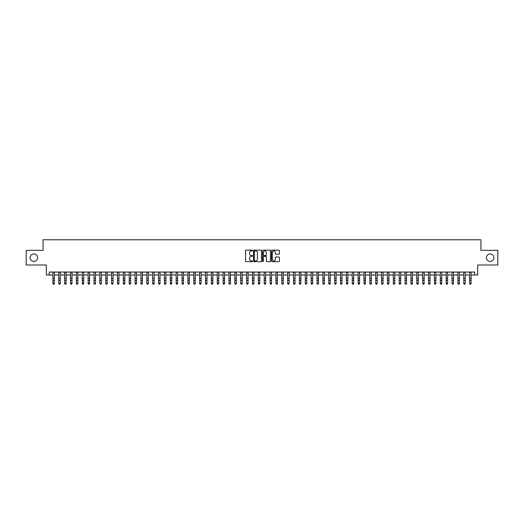 <?xml version="1.0" encoding="UTF-8"?>
<svg xmlns="http://www.w3.org/2000/svg" width="524" height="524" viewBox="0 0 524 524"><rect width="100%" height="100%" fill="white"/><g stroke="black" fill="none" stroke-linecap="round" stroke-linejoin="round"><path stroke-width="0.79" d="M252.607 250.557A0.406 0.406 0 0 0 252.208 250.158L246.084 250.158A0.576 0.576 0 0 0 245.507 250.727L245.507 261.103A0.576 0.576 0 0 0 246.084 261.679L252.208 261.679A0.406 0.406 0 0 0 252.607 261.273A0.406 0.406 0 0 0 252.208 260.867L251.415 260.867A1.841 1.841 0 0 1 249.568 259.026L249.568 258.162A1.841 1.841 0 0 1 251.415 256.321L252.208 256.321A0.406 0.406 0 0 0 252.607 255.915A0.406 0.406 0 0 0 252.208 255.509L251.415 255.509A1.841 1.841 0 0 1 249.568 253.668L249.568 252.804A1.841 1.841 0 0 1 251.415 250.963L252.208 250.963A0.406 0.406 0 0 0 252.607 250.557M486.416 257.677A3.753 3.753 0 0 0 490.169 261.43A3.753 3.753 0 0 0 493.929 257.677A3.753 3.753 0 0 0 490.169 253.917A3.753 3.753 0 0 0 486.416 257.677M30.071 257.677A3.753 3.753 0 0 0 33.831 261.43A3.753 3.753 0 0 0 37.584 257.677A3.753 3.753 0 0 0 33.831 253.917A3.753 3.753 0 0 0 30.071 257.677M278.84 254.219A0.576 0.576 0 0 0 279.41 253.642L279.41 250.727A0.576 0.576 0 0 0 278.84 250.158L272.041 250.158A0.576 0.576 0 0 0 271.465 250.727L271.465 261.103A0.576 0.576 0 0 0 272.041 261.679L278.84 261.679A0.576 0.576 0 0 0 279.41 261.103L279.41 257.585A0.576 0.576 0 0 0 278.84 257.009L275.925 257.009A0.576 0.576 0 0 0 275.349 257.585L275.349 259.328A1.539 1.539 0 0 1 273.81 260.867A1.539 1.539 0 0 1 272.27 259.328L272.27 252.502A1.539 1.539 0 0 1 273.81 250.963A1.539 1.539 0 0 1 275.349 252.502L275.349 253.642A0.576 0.576 0 0 0 275.925 254.219L278.84 254.219M49.236 274.989L49.236 272.054L474.764 272.054L474.764 274.989L477.698 274.989L477.698 265.013L497.8 265.013L497.8 250.341L480.927 250.341L480.927 239.776L43.073 239.776L43.073 250.341L26.2 250.341L26.2 265.013L46.302 265.013L46.302 274.989L52.904 274.989M261.496 250.727A0.576 0.576 0 0 0 260.919 250.158L254.12 250.158A0.576 0.576 0 0 0 253.544 250.727L253.544 261.103A0.576 0.576 0 0 0 254.12 261.679L260.919 261.679A0.576 0.576 0 0 0 261.496 261.103L261.496 250.727M263.081 250.158L269.88 250.158A0.576 0.576 0 0 1 270.456 250.727L270.456 261.103A0.576 0.576 0 0 1 269.88 261.679L266.971 261.679A0.576 0.576 0 0 1 266.395 261.103L266.395 256.898A0.576 0.576 0 0 0 265.819 256.321L263.886 256.321A0.576 0.576 0 0 0 263.31 256.898L263.31 261.273A0.406 0.406 0 0 1 262.91 261.679A0.406 0.406 0 0 1 262.504 261.273L262.504 250.727A0.576 0.576 0 0 1 263.081 250.158M54.372 274.989L58.773 274.989M60.24 274.989L64.642 274.989M66.109 274.989L70.511 274.989M71.978 274.989L76.38 274.989M77.853 274.989L82.255 274.989M83.722 274.989L88.124 274.989M89.591 274.989L93.993 274.989M95.46 274.989L99.861 274.989M101.328 274.989L105.73 274.989M107.197 274.989L111.599 274.989M113.066 274.989L117.468 274.989M118.935 274.989L123.337 274.989M124.804 274.989L129.205 274.989M130.673 274.989L135.074 274.989M136.541 274.989L140.943 274.989M142.41 274.989L146.812 274.989M148.279 274.989L152.687 274.989M154.154 274.989L158.556 274.989M160.023 274.989L164.425 274.989M165.892 274.989L170.293 274.989M171.761 274.989L176.162 274.989M177.629 274.989L182.031 274.989M183.498 274.989L187.9 274.989M189.367 274.989L193.769 274.989M195.236 274.989L199.637 274.989M201.105 274.989L205.506 274.989M206.973 274.989L211.375 274.989M212.842 274.989L217.244 274.989M218.711 274.989L223.113 274.989M224.58 274.989L228.988 274.989M230.455 274.989L234.857 274.989M236.324 274.989L240.726 274.989M242.193 274.989L246.594 274.989M248.062 274.989L252.463 274.989M253.93 274.989L258.332 274.989M259.799 274.989L264.201 274.989M265.668 274.989L270.07 274.989M271.537 274.989L275.938 274.989M277.406 274.989L281.807 274.989M283.274 274.989L287.676 274.989M289.143 274.989L293.545 274.989M295.012 274.989L299.42 274.989M300.887 274.989L305.289 274.989M306.756 274.989L311.158 274.989M312.625 274.989L317.027 274.989M318.494 274.989L322.895 274.989M324.363 274.989L328.764 274.989M330.231 274.989L334.633 274.989M336.1 274.989L340.502 274.989M341.969 274.989L346.371 274.989M347.838 274.989L352.239 274.989M353.707 274.989L358.108 274.989M359.575 274.989L363.977 274.989M365.444 274.989L369.846 274.989M371.313 274.989L375.721 274.989M377.188 274.989L381.59 274.989M383.057 274.989L387.459 274.989M388.926 274.989L393.328 274.989M394.795 274.989L399.196 274.989M400.664 274.989L405.065 274.989M406.532 274.989L410.934 274.989M412.401 274.989L416.803 274.989M418.27 274.989L422.671 274.989M424.139 274.989L428.54 274.989M430.007 274.989L434.409 274.989M435.876 274.989L440.278 274.989M441.745 274.989L446.147 274.989M447.62 274.989L452.022 274.989M453.489 274.989L457.891 274.989M459.358 274.989L463.76 274.989M465.227 274.989L469.628 274.989M471.096 274.989L474.764 274.989M254.756 250.963A0.406 0.406 0 0 0 254.35 251.363L254.35 260.467A0.406 0.406 0 0 0 254.756 260.867L255.588 260.867A1.841 1.841 0 0 0 257.435 259.026L257.435 252.804A1.841 1.841 0 0 0 255.588 250.963L254.756 250.963M266.395 252.529A1.539 1.539 0 0 0 264.849 250.989A1.539 1.539 0 0 0 263.31 252.529L263.31 254.939A0.576 0.576 0 0 0 263.886 255.509L265.819 255.509A0.576 0.576 0 0 0 266.395 254.939L266.395 252.529M54.372 272.054L54.372 283.582L53.933 284.224L53.343 284.093L53.933 284.224M52.904 272.054L52.904 283.255L54.372 283.255L53.933 284.093M53.343 284.224L52.904 283.582L53.343 284.093M60.24 272.054L60.24 283.582L59.801 284.224L59.212 284.093L59.801 284.224M58.773 272.054L58.773 283.255L60.24 283.255L59.801 284.093M59.212 284.224L58.773 283.582L59.212 284.093M66.109 272.054L66.109 283.582L65.67 284.224L65.087 284.093L65.67 284.224M64.642 272.054L64.642 283.255L66.109 283.255L65.67 284.093M65.087 284.224L64.642 283.582L65.087 284.093M71.978 272.054L71.978 283.582L71.539 284.224L70.956 284.093L71.539 284.224M70.511 272.054L70.511 283.255L71.978 283.255L71.539 284.093M70.956 284.224L70.511 283.582L70.956 284.093M77.853 272.054L77.853 283.582L77.408 284.224L76.825 284.093L77.408 284.224M76.38 272.054L76.38 283.255L77.853 283.255L77.408 284.093M76.825 284.224L76.38 283.582L76.825 284.093M83.722 272.054L83.722 283.582L83.277 284.224L82.694 284.093L83.277 284.224M82.255 272.054L82.255 283.255L83.722 283.255L83.277 284.093M82.694 284.224L82.255 283.582L82.694 284.093M89.591 272.054L89.591 283.582L89.145 284.224L88.563 284.093L89.145 284.224M88.124 272.054L88.124 283.255L89.591 283.255L89.145 284.093M88.563 284.224L88.124 283.582L88.563 284.093M95.46 272.054L95.46 283.582L95.021 284.224L94.431 284.093L95.021 284.224M93.993 272.054L93.993 283.255L95.46 283.255L95.021 284.093M94.431 284.224L93.993 283.582L94.431 284.093M101.328 272.054L101.328 283.582L100.89 284.224L100.3 284.093L100.89 284.224M99.861 272.054L99.861 283.255L101.328 283.255L100.89 284.093M100.3 284.224L99.861 283.582L100.3 284.093M107.197 272.054L107.197 283.582L106.758 284.224L106.169 284.093L106.758 284.224M105.73 272.054L105.73 283.255L107.197 283.255L106.758 284.093M106.169 284.224L105.73 283.582L106.169 284.093M113.066 272.054L113.066 283.582L112.627 284.224L112.038 284.093L112.627 284.224M111.599 272.054L111.599 283.255L113.066 283.255L112.627 284.093M112.038 284.224L111.599 283.582L112.038 284.093M118.935 272.054L118.935 283.582L118.496 284.224L117.907 284.093L118.496 284.224M117.468 272.054L117.468 283.255L118.935 283.255L118.496 284.093M117.907 284.224L117.468 283.582L117.907 284.093M124.804 272.054L124.804 283.582L124.365 284.224L123.775 284.093L124.365 284.224M123.337 272.054L123.337 283.255L124.804 283.255L124.365 284.093M123.775 284.224L123.337 283.582L123.775 284.093M130.673 272.054L130.673 283.582L130.234 284.224L129.644 284.093L130.234 284.224M129.205 272.054L129.205 283.255L130.673 283.255L130.234 284.093M129.644 284.224L129.205 283.582L129.644 284.093M136.541 272.054L136.541 283.582L136.102 284.224L135.513 284.093L136.102 284.224M135.074 272.054L135.074 283.255L136.541 283.255L136.102 284.093M135.513 284.224L135.074 283.582L135.513 284.093M142.41 272.054L142.41 283.582L141.971 284.224L141.388 284.093L141.971 284.224M140.943 272.054L140.943 283.255L142.41 283.255L141.971 284.093M141.388 284.224L140.943 283.582L141.388 284.093M148.279 272.054L148.279 283.582L147.84 284.224L147.257 284.093L147.84 284.224M146.812 272.054L146.812 283.255L148.279 283.255L147.84 284.093M147.257 284.224L146.812 283.582L147.257 284.093M154.154 272.054L154.154 283.582L153.709 284.224L153.126 284.093L153.709 284.224M152.687 272.054L152.687 283.255L154.154 283.255L153.709 284.093M153.126 284.224L152.687 283.582L153.126 284.093M160.023 272.054L160.023 283.582L159.578 284.224L158.995 284.093L159.578 284.224M158.556 272.054L158.556 283.255L160.023 283.255L159.578 284.093M158.995 284.224L158.556 283.582L158.995 284.093M165.892 272.054L165.892 283.582L165.446 284.224L164.863 284.093L165.446 284.224M164.425 272.054L164.425 283.255L165.892 283.255L165.446 284.093M164.863 284.224L164.425 283.582L164.863 284.093M171.761 272.054L171.761 283.582L171.322 284.224L170.732 284.093L171.322 284.224M170.293 272.054L170.293 283.255L171.761 283.255L171.322 284.093M170.732 284.224L170.293 283.582L170.732 284.093M177.629 272.054L177.629 283.582L177.191 284.224L176.601 284.093L177.191 284.224M176.162 272.054L176.162 283.255L177.629 283.255L177.191 284.093M176.601 284.224L176.162 283.582L176.601 284.093M183.498 272.054L183.498 283.582L183.059 284.224L182.47 284.093L183.059 284.224M182.031 272.054L182.031 283.255L183.498 283.255L183.059 284.093M182.47 284.224L182.031 283.582L182.47 284.093M189.367 272.054L189.367 283.582L188.928 284.224L188.339 284.093L188.928 284.224M187.9 272.054L187.9 283.255L189.367 283.255L188.928 284.093M188.339 284.224L187.9 283.582L188.339 284.093M195.236 272.054L195.236 283.582L194.797 284.224L194.208 284.093L194.797 284.224M193.769 272.054L193.769 283.255L195.236 283.255L194.797 284.093M194.208 284.224L193.769 283.582L194.208 284.093M201.105 272.054L201.105 283.582L200.666 284.224L200.076 284.093L200.666 284.224M199.637 272.054L199.637 283.255L201.105 283.255L200.666 284.093M200.076 284.224L199.637 283.582L200.076 284.093M206.973 272.054L206.973 283.582L206.535 284.224L205.945 284.093L206.535 284.224M205.506 272.054L205.506 283.255L206.973 283.255L206.535 284.093M205.945 284.224L205.506 283.582L205.945 284.093M212.842 272.054L212.842 283.582L212.403 284.224L211.82 284.093L212.403 284.224M211.375 272.054L211.375 283.255L212.842 283.255L212.403 284.093M211.82 284.224L211.375 283.582L211.82 284.093M218.711 272.054L218.711 283.582L218.272 284.224L217.689 284.093L218.272 284.224M217.244 272.054L217.244 283.255L218.711 283.255L218.272 284.093M217.689 284.224L217.244 283.582L217.689 284.093M224.58 272.054L224.58 283.582L224.141 284.224L223.558 284.093L224.141 284.224M223.113 272.054L223.113 283.255L224.58 283.255L224.141 284.093M223.558 284.224L223.113 283.582L223.558 284.093M230.455 272.054L230.455 283.582L230.01 284.224L229.427 284.093L230.01 284.224M228.988 272.054L228.988 283.255L230.455 283.255L230.01 284.093M229.427 284.224L228.988 283.582L229.427 284.093M236.324 272.054L236.324 283.582L235.879 284.224L235.296 284.093L235.879 284.224M234.857 272.054L234.857 283.255L236.324 283.255L235.879 284.093M235.296 284.224L234.857 283.582L235.296 284.093M242.193 272.054L242.193 283.582L241.754 284.224L241.164 284.093L241.754 284.224M240.726 272.054L240.726 283.255L242.193 283.255L241.754 284.093M241.164 284.224L240.726 283.582L241.164 284.093M248.062 272.054L248.062 283.582L247.623 284.224L247.033 284.093L247.623 284.224M246.594 272.054L246.594 283.255L248.062 283.255L247.623 284.093M247.033 284.224L246.594 283.582L247.033 284.093M253.93 272.054L253.93 283.582L253.492 284.224L252.902 284.093L253.492 284.224M252.463 272.054L252.463 283.255L253.93 283.255L253.492 284.093M252.902 284.224L252.463 283.582L252.902 284.093M259.799 272.054L259.799 283.582L259.36 284.224L258.771 284.093L259.36 284.224M258.332 272.054L258.332 283.255L259.799 283.255L259.36 284.093M258.771 284.224L258.332 283.582L258.771 284.093M265.668 272.054L265.668 283.582L265.229 284.224L264.64 284.093L265.229 284.224M264.201 272.054L264.201 283.255L265.668 283.255L265.229 284.093M264.64 284.224L264.201 283.582L264.64 284.093M271.537 272.054L271.537 283.582L271.098 284.224L270.508 284.093L271.098 284.224M270.07 272.054L270.07 283.255L271.537 283.255L271.098 284.093M270.508 284.224L270.07 283.582L270.508 284.093M277.406 272.054L277.406 283.582L276.967 284.224L276.377 284.093L276.967 284.224M275.938 272.054L275.938 283.255L277.406 283.255L276.967 284.093M276.377 284.224L275.938 283.582L276.377 284.093M283.274 272.054L283.274 283.582L282.836 284.224L282.246 284.093L282.836 284.224M281.807 272.054L281.807 283.255L283.274 283.255L282.836 284.093M282.246 284.224L281.807 283.582L282.246 284.093M289.143 272.054L289.143 283.582L288.704 284.224L288.121 284.093L288.704 284.224M287.676 272.054L287.676 283.255L289.143 283.255L288.704 284.093M288.121 284.224L287.676 283.582L288.121 284.093M295.012 272.054L295.012 283.582L294.573 284.224L293.99 284.093L294.573 284.224M293.545 272.054L293.545 283.255L295.012 283.255L294.573 284.093M293.99 284.224L293.545 283.582L293.99 284.093M300.887 272.054L300.887 283.582L300.442 284.224L299.859 284.093L300.442 284.224M299.42 272.054L299.42 283.255L300.887 283.255L300.442 284.093M299.859 284.224L299.42 283.582L299.859 284.093M306.756 272.054L306.756 283.582L306.311 284.224L305.728 284.093L306.311 284.224M305.289 272.054L305.289 283.255L306.756 283.255L306.311 284.093M305.728 284.224L305.289 283.582L305.728 284.093M312.625 272.054L312.625 283.582L312.18 284.224L311.597 284.093L312.18 284.224M311.158 272.054L311.158 283.255L312.625 283.255L312.18 284.093M311.597 284.224L311.158 283.582L311.597 284.093M318.494 272.054L318.494 283.582L318.055 284.224L317.465 284.093L318.055 284.224M317.027 272.054L317.027 283.255L318.494 283.255L318.055 284.093M317.465 284.224L317.027 283.582L317.465 284.093M324.363 272.054L324.363 283.582L323.924 284.224L323.334 284.093L323.924 284.224M322.895 272.054L322.895 283.255L324.363 283.255L323.924 284.093M323.334 284.224L322.895 283.582L323.334 284.093M330.231 272.054L330.231 283.582L329.793 284.224L329.203 284.093L329.793 284.224M328.764 272.054L328.764 283.255L330.231 283.255L329.793 284.093M329.203 284.224L328.764 283.582L329.203 284.093M336.1 272.054L336.1 283.582L335.661 284.224L335.072 284.093L335.661 284.224M334.633 272.054L334.633 283.255L336.1 283.255L335.661 284.093M335.072 284.224L334.633 283.582L335.072 284.093M341.969 272.054L341.969 283.582L341.53 284.224L340.941 284.093L341.53 284.224M340.502 272.054L340.502 283.255L341.969 283.255L341.53 284.093M340.941 284.224L340.502 283.582L340.941 284.093M347.838 272.054L347.838 283.582L347.399 284.224L346.809 284.093L347.399 284.224M346.371 272.054L346.371 283.255L347.838 283.255L347.399 284.093M346.809 284.224L346.371 283.582L346.809 284.093M353.707 272.054L353.707 283.582L353.268 284.224L352.678 284.093L353.268 284.224M352.239 272.054L352.239 283.255L353.707 283.255L353.268 284.093M352.678 284.224L352.239 283.582L352.678 284.093M359.575 272.054L359.575 283.582L359.137 284.224L358.554 284.093L359.137 284.224M358.108 272.054L358.108 283.255L359.575 283.255L359.137 284.093M358.554 284.224L358.108 283.582L358.554 284.093M365.444 272.054L365.444 283.582L365.005 284.224L364.422 284.093L365.005 284.224M363.977 272.054L363.977 283.255L365.444 283.255L365.005 284.093M364.422 284.224L363.977 283.582L364.422 284.093M371.313 272.054L371.313 283.582L370.874 284.224L370.291 284.093L370.874 284.224M369.846 272.054L369.846 283.255L371.313 283.255L370.874 284.093M370.291 284.224L369.846 283.582L370.291 284.093M377.188 272.054L377.188 283.582L376.743 284.224L376.16 284.093L376.743 284.224M375.721 272.054L375.721 283.255L377.188 283.255L376.743 284.093M376.16 284.224L375.721 283.582L376.16 284.093M383.057 272.054L383.057 283.582L382.612 284.224L382.029 284.093L382.612 284.224M381.59 272.054L381.59 283.255L383.057 283.255L382.612 284.093M382.029 284.224L381.59 283.582L382.029 284.093M388.926 272.054L388.926 283.582L388.487 284.224L387.898 284.093L388.487 284.224M387.459 272.054L387.459 283.255L388.926 283.255L388.487 284.093M387.898 284.224L387.459 283.582L387.898 284.093M394.795 272.054L394.795 283.582L394.356 284.224L393.766 284.093L394.356 284.224M393.328 272.054L393.328 283.255L394.795 283.255L394.356 284.093M393.766 284.224L393.328 283.582L393.766 284.093M400.664 272.054L400.664 283.582L400.225 284.224L399.635 284.093L400.225 284.224M399.196 272.054L399.196 283.255L400.664 283.255L400.225 284.093M399.635 284.224L399.196 283.582L399.635 284.093M406.532 272.054L406.532 283.582L406.093 284.224L405.504 284.093L406.093 284.224M405.065 272.054L405.065 283.255L406.532 283.255L406.093 284.093M405.504 284.224L405.065 283.582L405.504 284.093M412.401 272.054L412.401 283.582L411.962 284.224L411.373 284.093L411.962 284.224M410.934 272.054L410.934 283.255L412.401 283.255L411.962 284.093M411.373 284.224L410.934 283.582L411.373 284.093M418.27 272.054L418.27 283.582L417.831 284.224L417.242 284.093L417.831 284.224M416.803 272.054L416.803 283.255L418.27 283.255L417.831 284.093M417.242 284.224L416.803 283.582L417.242 284.093M424.139 272.054L424.139 283.582L423.7 284.224L423.11 284.093L423.7 284.224M422.671 272.054L422.671 283.255L424.139 283.255L423.7 284.093M423.11 284.224L422.671 283.582L423.11 284.093M430.007 272.054L430.007 283.582L429.569 284.224L428.979 284.093L429.569 284.224M428.54 272.054L428.54 283.255L430.007 283.255L429.569 284.093M428.979 284.224L428.54 283.582L428.979 284.093M435.876 272.054L435.876 283.582L435.437 284.224L434.855 284.093L435.437 284.224M434.409 272.054L434.409 283.255L435.876 283.255L435.437 284.093M434.855 284.224L434.409 283.582L434.855 284.093M441.745 272.054L441.745 283.582L441.306 284.224L440.723 284.093L441.306 284.224M440.278 272.054L440.278 283.255L441.745 283.255L441.306 284.093M440.723 284.224L440.278 283.582L440.723 284.093M447.62 272.054L447.62 283.582L447.175 284.224L446.592 284.093L447.175 284.224M446.147 272.054L446.147 283.255L447.62 283.255L447.175 284.093M446.592 284.224L446.147 283.582L446.592 284.093M453.489 272.054L453.489 283.582L453.044 284.224L452.461 284.093L453.044 284.224M452.022 272.054L452.022 283.255L453.489 283.255L453.044 284.093M452.461 284.224L452.022 283.582L452.461 284.093M459.358 272.054L459.358 283.582L458.913 284.224L458.33 284.093L458.913 284.224M457.891 272.054L457.891 283.255L459.358 283.255L458.913 284.093M458.33 284.224L457.891 283.582L458.33 284.093M465.227 272.054L465.227 283.582L464.788 284.224L464.199 284.093L464.788 284.224M463.76 272.054L463.76 283.255L465.227 283.255L464.788 284.093M464.199 284.224L463.76 283.582L464.199 284.093M471.096 272.054L471.096 283.582L470.657 284.224L470.067 284.093L470.657 284.224M469.628 272.054L469.628 283.255L471.096 283.255L470.657 284.093M470.067 284.224L469.628 283.582L470.067 284.093M54.372 278.441L52.904 278.441M54.372 280.458L52.904 280.458M54.372 272.244L52.904 272.244M60.24 278.441L58.773 278.441M60.24 280.458L58.773 280.458M60.24 272.244L58.773 272.244M66.109 278.441L64.642 278.441M66.109 280.458L64.642 280.458M66.109 272.244L64.642 272.244M71.978 278.441L70.511 278.441M71.978 280.458L70.511 280.458M71.978 272.244L70.511 272.244M77.853 278.441L76.38 278.441M77.853 280.458L76.38 280.458M77.853 272.244L76.38 272.244M83.722 278.441L82.255 278.441M83.722 280.458L82.255 280.458M83.722 272.244L82.255 272.244M89.591 278.441L88.124 278.441M89.591 280.458L88.124 280.458M89.591 272.244L88.124 272.244M95.46 278.441L93.993 278.441M95.46 280.458L93.993 280.458M95.46 272.244L93.993 272.244M101.328 278.441L99.861 278.441M101.328 280.458L99.861 280.458M101.328 272.244L99.861 272.244M107.197 278.441L105.73 278.441M107.197 280.458L105.73 280.458M107.197 272.244L105.73 272.244M113.066 278.441L111.599 278.441M113.066 280.458L111.599 280.458M113.066 272.244L111.599 272.244M118.935 278.441L117.468 278.441M118.935 280.458L117.468 280.458M118.935 272.244L117.468 272.244M124.804 278.441L123.337 278.441M124.804 280.458L123.337 280.458M124.804 272.244L123.337 272.244M130.673 278.441L129.205 278.441M130.673 280.458L129.205 280.458M130.673 272.244L129.205 272.244M136.541 278.441L135.074 278.441M136.541 280.458L135.074 280.458M136.541 272.244L135.074 272.244M142.41 278.441L140.943 278.441M142.41 280.458L140.943 280.458M142.41 272.244L140.943 272.244M148.279 278.441L146.812 278.441M148.279 280.458L146.812 280.458M148.279 272.244L146.812 272.244M154.154 278.441L152.687 278.441M154.154 280.458L152.687 280.458M154.154 272.244L152.687 272.244M160.023 278.441L158.556 278.441M160.023 280.458L158.556 280.458M160.023 272.244L158.556 272.244M165.892 278.441L164.425 278.441M165.892 280.458L164.425 280.458M165.892 272.244L164.425 272.244M171.761 278.441L170.293 278.441M171.761 280.458L170.293 280.458M171.761 272.244L170.293 272.244M177.629 278.441L176.162 278.441M177.629 280.458L176.162 280.458M177.629 272.244L176.162 272.244M183.498 278.441L182.031 278.441M183.498 280.458L182.031 280.458M183.498 272.244L182.031 272.244M189.367 278.441L187.9 278.441M189.367 280.458L187.9 280.458M189.367 272.244L187.9 272.244M195.236 278.441L193.769 278.441M195.236 280.458L193.769 280.458M195.236 272.244L193.769 272.244M201.105 278.441L199.637 278.441M201.105 280.458L199.637 280.458M201.105 272.244L199.637 272.244M206.973 278.441L205.506 278.441M206.973 280.458L205.506 280.458M206.973 272.244L205.506 272.244M212.842 278.441L211.375 278.441M212.842 280.458L211.375 280.458M212.842 272.244L211.375 272.244M218.711 278.441L217.244 278.441M218.711 280.458L217.244 280.458M218.711 272.244L217.244 272.244M224.58 278.441L223.113 278.441M224.58 280.458L223.113 280.458M224.58 272.244L223.113 272.244M230.455 278.441L228.988 278.441M230.455 280.458L228.988 280.458M230.455 272.244L228.988 272.244M236.324 278.441L234.857 278.441M236.324 280.458L234.857 280.458M236.324 272.244L234.857 272.244M242.193 278.441L240.726 278.441M242.193 280.458L240.726 280.458M242.193 272.244L240.726 272.244M248.062 278.441L246.594 278.441M248.062 280.458L246.594 280.458M248.062 272.244L246.594 272.244M253.93 278.441L252.463 278.441M253.93 280.458L252.463 280.458M253.93 272.244L252.463 272.244M259.799 278.441L258.332 278.441M259.799 280.458L258.332 280.458M259.799 272.244L258.332 272.244M265.668 278.441L264.201 278.441M265.668 280.458L264.201 280.458M265.668 272.244L264.201 272.244M271.537 278.441L270.07 278.441M271.537 280.458L270.07 280.458M271.537 272.244L270.07 272.244M277.406 278.441L275.938 278.441M277.406 280.458L275.938 280.458M277.406 272.244L275.938 272.244M283.274 278.441L281.807 278.441M283.274 280.458L281.807 280.458M283.274 272.244L281.807 272.244M289.143 278.441L287.676 278.441M289.143 280.458L287.676 280.458M289.143 272.244L287.676 272.244M295.012 278.441L293.545 278.441M295.012 280.458L293.545 280.458M295.012 272.244L293.545 272.244M300.887 278.441L299.42 278.441M300.887 280.458L299.42 280.458M300.887 272.244L299.42 272.244M306.756 278.441L305.289 278.441M306.756 280.458L305.289 280.458M306.756 272.244L305.289 272.244M312.625 278.441L311.158 278.441M312.625 280.458L311.158 280.458M312.625 272.244L311.158 272.244M318.494 278.441L317.027 278.441M318.494 280.458L317.027 280.458M318.494 272.244L317.027 272.244M324.363 278.441L322.895 278.441M324.363 280.458L322.895 280.458M324.363 272.244L322.895 272.244M330.231 278.441L328.764 278.441M330.231 280.458L328.764 280.458M330.231 272.244L328.764 272.244M336.1 278.441L334.633 278.441M336.1 280.458L334.633 280.458M336.1 272.244L334.633 272.244M341.969 278.441L340.502 278.441M341.969 280.458L340.502 280.458M341.969 272.244L340.502 272.244M347.838 278.441L346.371 278.441M347.838 280.458L346.371 280.458M347.838 272.244L346.371 272.244M353.707 278.441L352.239 278.441M353.707 280.458L352.239 280.458M353.707 272.244L352.239 272.244M359.575 278.441L358.108 278.441M359.575 280.458L358.108 280.458M359.575 272.244L358.108 272.244M365.444 278.441L363.977 278.441M365.444 280.458L363.977 280.458M365.444 272.244L363.977 272.244M371.313 278.441L369.846 278.441M371.313 280.458L369.846 280.458M371.313 272.244L369.846 272.244M377.188 278.441L375.721 278.441M377.188 280.458L375.721 280.458M377.188 272.244L375.721 272.244M383.057 278.441L381.59 278.441M383.057 280.458L381.59 280.458M383.057 272.244L381.59 272.244M388.926 278.441L387.459 278.441M388.926 280.458L387.459 280.458M388.926 272.244L387.459 272.244M394.795 278.441L393.328 278.441M394.795 280.458L393.328 280.458M394.795 272.244L393.328 272.244M400.664 278.441L399.196 278.441M400.664 280.458L399.196 280.458M400.664 272.244L399.196 272.244M406.532 278.441L405.065 278.441M406.532 280.458L405.065 280.458M406.532 272.244L405.065 272.244M412.401 278.441L410.934 278.441M412.401 280.458L410.934 280.458M412.401 272.244L410.934 272.244M418.27 278.441L416.803 278.441M418.27 280.458L416.803 280.458M418.27 272.244L416.803 272.244M424.139 278.441L422.671 278.441M424.139 280.458L422.671 280.458M424.139 272.244L422.671 272.244M430.007 278.441L428.54 278.441M430.007 280.458L428.54 280.458M430.007 272.244L428.54 272.244M435.876 278.441L434.409 278.441M435.876 280.458L434.409 280.458M435.876 272.244L434.409 272.244M441.745 278.441L440.278 278.441M441.745 280.458L440.278 280.458M441.745 272.244L440.278 272.244M447.62 278.441L446.147 278.441M447.62 280.458L446.147 280.458M447.62 272.244L446.147 272.244M453.489 278.441L452.022 278.441M453.489 280.458L452.022 280.458M453.489 272.244L452.022 272.244M459.358 278.441L457.891 278.441M459.358 280.458L457.891 280.458M459.358 272.244L457.891 272.244M465.227 278.441L463.76 278.441M465.227 280.458L463.76 280.458M465.227 272.244L463.76 272.244M471.096 278.441L469.628 278.441M471.096 280.458L469.628 280.458M471.096 272.244L469.628 272.244"/></g></svg>
